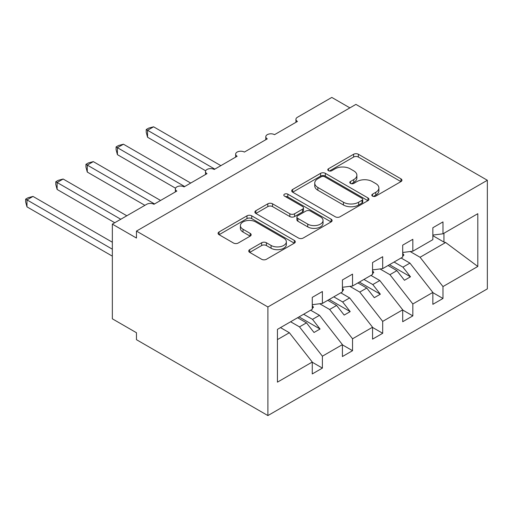 <?xml version="1.0" encoding="UTF-8"?>
<svg xmlns="http://www.w3.org/2000/svg" width="513" height="513" viewBox="0 0 513 513"><rect width="100%" height="100%" fill="white"/><g stroke="black" fill="none" stroke-linecap="round" stroke-linejoin="round"><path stroke-width="0.77" d="M372.502 196.113A2.341 1.353 0 0 0 375.817 196.113L400.967 181.589A3.347 1.93 0 0 0 401.948 180.223A3.347 1.93 0 0 0 400.967 178.857L358.363 154.259A3.347 1.93 0 0 0 353.624 154.259L328.474 168.777A2.341 1.353 0 0 0 327.788 169.739A2.341 1.353 0 0 0 328.474 170.694A2.341 1.353 0 0 0 331.789 170.694L335.047 168.815A10.715 6.182 0 0 1 350.193 168.815L353.746 170.861A10.715 6.182 0 0 1 356.881 175.234A10.715 6.182 0 0 1 353.746 179.608L350.488 181.487A2.341 1.353 0 0 0 349.802 182.448A2.341 1.353 0 0 0 350.488 183.404A2.341 1.353 0 0 0 353.803 183.404L357.061 181.525A10.715 6.182 0 0 1 372.207 181.525L375.76 183.571A10.715 6.182 0 0 1 378.895 187.944A10.715 6.182 0 0 1 375.76 192.317L372.502 194.196A2.341 1.353 0 0 0 371.816 195.158A2.341 1.353 0 0 0 372.502 196.113L372.502 194.196M249.709 249.651A3.347 1.93 0 0 0 248.728 251.017A3.347 1.93 0 0 0 249.709 252.383L261.662 259.289A3.347 1.93 0 0 0 266.394 259.289L294.327 243.162A3.347 1.93 0 0 0 295.308 241.796A3.347 1.93 0 0 0 294.327 240.424L251.723 215.826A3.347 1.93 0 0 0 246.984 215.826L219.057 231.953A3.347 1.93 0 0 0 218.076 233.319A3.347 1.93 0 0 0 219.057 234.685L233.492 243.021A3.347 1.93 0 0 0 238.231 243.021L250.184 236.121A3.347 1.93 0 0 0 251.165 234.755A3.347 1.93 0 0 0 250.184 233.389L243.021 229.253A8.952 5.168 0 0 1 240.398 225.598A8.952 5.168 0 0 1 245.926 220.821A8.952 5.168 0 0 1 255.686 221.943L283.734 238.135A8.952 5.168 0 0 1 286.357 241.796A8.952 5.168 0 0 1 280.829 246.567A8.952 5.168 0 0 1 271.076 245.451L266.394 242.752A3.347 1.93 0 0 0 261.662 242.752L249.709 249.651L249.709 252.383M487.35 180.268L267.895 306.973L267.895 415.575L487.35 288.87L487.35 180.268L355.919 104.389L136.464 231.087L136.464 238.051L112.347 224.13L146.712 204.289A5.117 2.956 0 0 1 153.945 204.289L176.857 191.06A5.117 2.956 0 0 1 175.356 188.97A5.117 2.956 0 0 1 178.518 186.245A5.117 2.956 0 0 1 184.09 186.886L207.002 173.657A5.117 2.956 0 0 1 205.501 171.566A5.117 2.956 0 0 1 208.663 168.841A5.117 2.956 0 0 1 214.235 169.476L237.147 156.253A5.117 2.956 0 0 1 235.647 154.163A5.117 2.956 0 0 1 238.808 151.438A5.117 2.956 0 0 1 244.38 152.072L267.292 138.85A5.117 2.956 0 0 1 265.792 136.759A5.117 2.956 0 0 1 268.953 134.028A5.117 2.956 0 0 1 274.526 134.669L297.437 121.446A5.117 2.956 180 0 1 295.937 119.356A5.117 2.956 180 0 1 297.437 117.265L331.802 97.425L349.892 107.871M267.895 306.973L136.464 231.087M335.284 216.781A3.347 1.93 0 0 0 340.016 216.781L367.949 200.66A3.347 1.93 0 0 0 368.93 199.288A3.347 1.93 0 0 0 367.949 197.922L325.338 173.323A3.347 1.93 0 0 0 320.606 173.323L292.673 189.451A3.347 1.93 0 0 0 291.692 190.817A3.347 1.93 0 0 0 292.673 192.183L335.284 216.781M285.44 196.62A2.341 1.353 0 0 1 287.819 196.947L287.819 194.164L331.141 219.173A3.347 1.93 0 0 1 332.123 220.539A3.347 1.93 0 0 1 331.141 221.911L303.209 238.032A3.347 1.93 0 0 1 298.47 238.032L255.865 213.434L255.865 210.702A3.347 1.93 0 0 0 254.884 212.068A3.347 1.93 0 0 0 255.865 213.434M255.865 210.702L267.818 203.802A3.347 1.93 0 0 1 272.55 203.802L289.832 213.78A3.347 1.93 0 0 0 294.565 213.78L302.497 209.201A3.347 1.93 0 0 0 303.478 207.829A3.347 1.93 0 0 0 302.497 206.463L284.503 196.081A2.341 1.353 0 0 1 283.817 195.12A2.341 1.353 0 0 1 285.266 193.869A2.341 1.353 0 0 1 287.819 194.164M277.443 339.606L289.358 332.732L312.27 362.037L277.443 382.147L277.443 329.372L312.27 309.268L312.27 297.367L322.395 291.519L322.395 303.42L312.27 304.684M322.395 303.42L342.415 291.865L342.415 279.957L352.54 274.115L352.54 286.017L342.415 287.28M352.54 286.017L372.56 274.461L372.56 262.553L382.685 256.705L382.685 268.613L372.56 269.876M382.685 268.613L402.705 257.058L402.705 245.15L412.83 239.302L412.83 251.21L402.705 252.473M312.27 362.249L322.395 368.097L322.395 356.189L342.415 344.633L319.503 315.328L310.641 310.211M290.621 321.766L299.483 326.884L322.395 356.189M342.415 344.845L352.54 350.693L352.54 338.785L372.56 327.23L349.648 297.925L340.786 292.808M319.721 303.754L329.628 309.48L352.54 338.785M372.56 327.441L382.685 333.29L382.685 321.382L402.705 309.826L379.793 280.515L370.931 275.398M349.866 286.35L359.773 292.077L382.685 321.382M402.705 310.038L412.83 315.886L412.83 303.978L432.85 292.423L432.85 304.324L442.975 298.476L442.975 286.575L477.802 266.471L445.637 242.502L443.944 242.091L443.944 233.248M380.005 268.947L389.918 274.673L412.83 303.978M412.83 251.21L432.85 239.654L432.85 227.746L442.975 221.898L442.975 233.806L432.85 235.069M432.85 292.634L442.975 298.476M410.15 251.543L420.064 257.263L442.975 286.575M112.347 224.13L112.347 318.81L136.464 332.732L136.464 339.689L267.895 415.575M289.358 332.732L280.496 327.615M322.395 368.097L312.27 373.945L312.27 362.037M352.54 350.693L342.415 356.541L342.415 344.633M382.685 333.29L372.56 339.138L372.56 327.23M412.83 315.886L402.705 321.728L402.705 309.826M442.975 233.806L477.802 213.697L477.802 266.471M299.483 326.884L306.479 322.844L314.02 332.488L320.048 329.006L312.507 319.362L319.503 315.328M297.617 317.727L306.479 322.844M303.645 314.245L312.507 319.362M329.628 309.48L336.624 305.44L344.165 315.085L350.193 311.603L342.652 301.958L349.648 297.925M327.762 300.323L336.624 305.44M333.79 296.841L342.652 301.958M359.773 292.077L366.769 288.037L374.31 297.681L380.338 294.199L372.797 284.555L379.793 280.515M357.907 282.919L366.769 288.037M363.935 279.438L372.797 284.555M389.918 274.673L396.915 270.633L404.456 280.278L410.483 276.796L402.942 267.151L409.938 263.111L401.076 257.994M388.052 265.516L396.915 270.633M394.08 262.034L402.942 267.151M409.938 263.111L432.85 292.423M420.064 257.263L445.637 242.502M432.85 235.685L443.944 242.091M389.502 264.682L410.483 276.796M359.356 282.086L380.338 294.199M329.211 299.489L350.193 311.603M299.066 316.893L320.048 329.006M373.438 196.441L375.76 195.107A10.715 6.182 0 0 0 378.895 190.733L378.895 187.944M356.881 175.234L356.881 178.024A10.715 6.182 0 0 1 353.746 182.397L351.424 183.731M400.922 181.615L358.363 157.042A3.347 1.93 0 0 0 353.624 157.042L329.41 171.021M367.904 200.686L325.338 176.106A3.347 1.93 0 0 0 320.606 176.106L292.718 192.208M362.031 200.25A2.341 1.353 0 0 0 362.717 199.288A2.341 1.353 0 0 0 362.031 198.332L324.626 176.741A2.341 1.353 0 0 0 321.318 176.741L317.88 178.723A10.715 6.182 0 0 0 314.745 183.096A10.715 6.182 0 0 0 317.88 187.469L343.447 202.231A10.715 6.182 0 0 0 358.6 202.231L362.031 200.25L362.031 203.033A2.341 1.353 0 0 0 362.717 202.077L362.717 199.288M314.745 183.096L314.745 185.879A10.715 6.182 0 0 0 317.88 190.252L317.88 187.469M362.031 203.033L358.6 205.014A10.715 6.182 0 0 1 343.447 205.014L317.88 190.252M255.91 213.459L267.818 206.585L267.818 203.802M303.478 207.829L303.478 210.619A3.347 1.93 0 0 1 302.497 211.984L294.565 216.563A3.347 1.93 0 0 1 289.832 216.563L272.55 206.585A3.347 1.93 0 0 0 267.818 206.585M287.819 196.947L331.097 221.937M307.762 224.13A8.952 5.168 0 0 0 317.521 225.252A8.952 5.168 0 0 0 323.049 220.475A8.952 5.168 0 0 0 320.426 216.819L310.545 211.112A3.347 1.93 0 0 0 305.812 211.112L297.88 215.691A3.347 1.93 0 0 0 296.899 217.057A3.347 1.93 0 0 0 297.88 218.423L307.762 224.13L307.762 226.913A8.952 5.168 0 0 0 317.521 228.035A8.952 5.168 0 0 0 323.049 223.258L323.049 220.475M296.899 217.057L296.899 219.84A3.347 1.93 0 0 0 297.88 221.206L297.88 218.423M307.762 226.913L297.88 221.206M286.357 241.796L286.357 244.579A8.952 5.168 0 0 1 280.829 249.356A8.952 5.168 0 0 1 271.076 248.234L266.394 245.535A3.347 1.93 0 0 0 261.662 245.535L249.754 252.409M240.398 225.598L240.398 228.381A8.952 5.168 0 0 0 243.021 232.036L243.021 229.253M250.139 236.147L243.021 232.036M294.282 243.188L251.723 218.609A3.347 1.93 0 0 0 246.984 218.609L219.096 234.71M146.231 129.52L147.558 130.289L147.558 137.247L146.231 132.303L146.231 129.52L148.642 128.128L153.586 126.807L147.558 130.289L214.838 169.13M147.558 137.247L205.675 170.803M153.586 126.807L220.866 165.648M402.705 253.332L403.911 255.025L402.705 255.724M403.911 255.025L402.705 256.269M116.085 146.923L117.413 147.693L117.413 154.65L116.085 149.706L116.085 146.923L118.497 145.532L123.441 144.211L117.413 147.693L184.693 186.533M117.413 154.65L175.529 188.207M123.441 144.211L190.721 183.058M372.56 270.736L373.765 272.429L372.56 273.128M373.765 272.429L372.56 273.673M85.94 164.327L87.268 165.096L87.268 172.054L85.94 167.11L85.94 164.327L88.351 162.942L93.295 161.614L87.268 165.096L154.548 203.937M87.268 172.054L144.903 205.335M93.295 161.614L160.575 200.461M342.415 288.139L343.62 289.832L342.415 290.531M343.62 289.832L342.415 291.076M55.795 181.73L57.123 182.5L57.123 189.457L55.795 184.513L55.795 181.73L58.206 180.345L63.15 179.018L57.123 182.5L120.786 219.256M57.123 189.457L114.758 222.738M63.15 179.018L126.814 215.774M312.27 305.543L313.475 307.242L312.27 307.935M313.475 307.242L312.27 308.48M25.65 199.14L26.977 199.903L26.977 206.867L25.65 201.917L25.65 199.14L28.061 197.749L33.005 196.421L26.977 199.903L112.347 249.19M26.977 206.867L112.347 256.154M33.005 196.421L112.347 242.232M375.76 195.107L375.76 192.317M350.488 183.404L350.488 181.487M353.746 182.397L353.746 179.608M328.474 170.694L328.474 168.777M353.624 157.042L353.624 154.259M358.363 157.042L358.363 154.259M400.967 181.589L400.967 178.857M292.673 192.183L292.673 189.451M320.606 176.106L320.606 173.323M325.338 176.106L325.338 173.323M367.949 200.66L367.949 197.922M343.447 205.014L343.447 202.231M358.6 205.014L358.6 202.231M272.55 206.585L272.55 203.802M289.832 216.563L289.832 213.78M294.565 216.563L294.565 213.78M302.497 211.984L302.497 209.201M331.141 221.911L331.141 219.173M261.662 245.535L261.662 242.752M266.394 245.535L266.394 242.752M271.076 248.234L271.076 245.451M250.184 236.121L250.184 233.389M219.057 234.685L219.057 231.953M246.984 218.609L246.984 215.826M251.723 218.609L251.723 215.826M294.327 243.162L294.327 240.424M265.792 139.716L265.792 136.759M295.937 122.306L295.937 119.356M235.647 157.119L235.647 154.163M205.501 174.523L205.501 171.566M175.356 191.926L175.356 188.97"/></g></svg>
